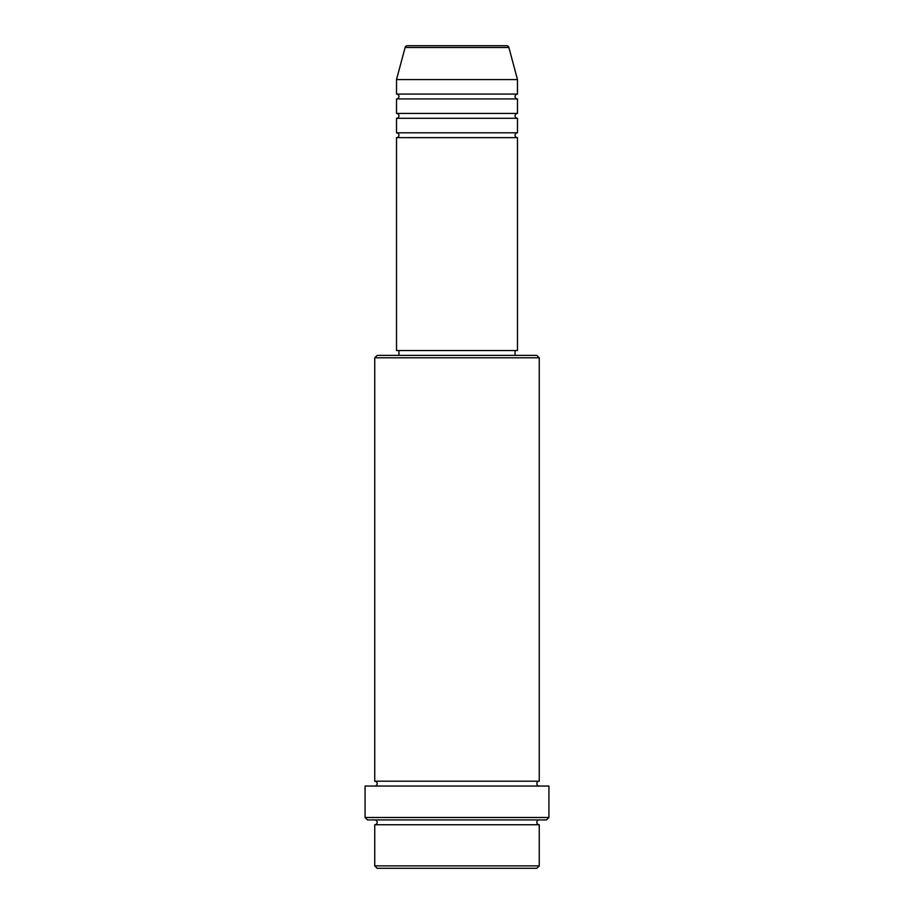 <?xml version="1.0" encoding="UTF-8"?>
<svg xmlns="http://www.w3.org/2000/svg" width="914" height="914" viewBox="0 0 914 914"><rect width="100%" height="100%" fill="white"/><g stroke="black" fill="none" stroke-linecap="round" stroke-linejoin="round"><path stroke-width="0.69" stroke-dasharray="4.57 3.43" d="M396.516 137.637L517.484 137.637M396.516 132.804L517.484 132.804M396.516 118.283L517.484 118.283M396.516 113.439L517.484 113.439M396.516 98.929L517.484 98.929M396.516 94.085L517.484 94.085M374.74 824.748L539.26 824.748M539.26 819.915L374.74 819.915L539.26 819.915M374.74 781.196L539.26 781.196M374.74 786.04L539.26 786.04L374.74 786.04M515.062 350.542L398.938 350.542L515.062 350.542M515.062 355.386L398.938 355.386L515.062 355.386M396.516 79.575L517.484 79.575M506.55 45.7L407.45 45.7M377.162 868.3L536.838 868.3M539.26 865.878L374.74 865.878M367.485 819.915L546.515 819.915M365.063 786.04L548.937 786.04M548.937 817.493L365.063 817.493M374.74 357.808L539.26 357.808M536.838 355.386L377.162 355.386M396.516 350.542L517.484 350.542M405.108 47.494L508.892 47.494"/><path stroke-width="1.37" d="M508.892 47.494L405.108 47.494A2.422 2.422 0 0 1 407.45 45.7L506.55 45.7A2.422 2.422 0 0 1 508.892 47.494L517.484 79.575L396.516 79.575L396.516 94.085A2.422 2.422 0 0 1 398.938 96.507A2.422 2.422 0 0 1 396.516 98.929L396.516 113.439A2.422 2.422 0 0 1 398.938 115.861A2.422 2.422 0 0 1 396.516 118.283L396.516 132.804A2.422 2.422 0 0 1 398.938 135.215A2.422 2.422 0 0 1 396.516 137.637L396.516 350.542L517.484 350.542L517.484 137.637L396.516 137.637M517.484 79.575L517.484 94.085A2.422 2.422 0 0 0 515.062 96.507A2.422 2.422 0 0 0 517.484 98.929L517.484 113.439A2.422 2.422 0 0 0 515.062 115.861A2.422 2.422 0 0 0 517.484 118.283L517.484 132.804A2.422 2.422 0 0 0 515.062 135.215A2.422 2.422 0 0 0 517.484 137.637M536.838 868.3L377.162 868.3L374.74 865.878L539.26 865.878L536.838 868.3M374.74 357.808L377.162 355.386L536.838 355.386L539.26 357.808L374.74 357.808L374.74 781.196A2.422 2.422 0 0 1 377.162 783.618A2.422 2.422 0 0 1 374.74 786.04M546.515 819.915L367.485 819.915L365.063 817.493L548.937 817.493L546.515 819.915M374.74 819.915A2.422 2.422 0 0 1 377.162 822.326A2.422 2.422 0 0 1 374.74 824.748L374.74 865.878M539.26 819.915A2.422 2.422 0 0 0 536.838 822.326A2.422 2.422 0 0 0 539.26 824.748L374.74 824.748M539.26 357.808L539.26 781.196A2.422 2.422 0 0 0 536.838 783.618A2.422 2.422 0 0 0 539.26 786.04M517.484 118.283L396.516 118.283M517.484 132.804L396.516 132.804M398.938 350.542L398.938 355.386M515.062 350.542L515.062 355.386M539.26 781.196L374.74 781.196M548.937 817.493L548.937 786.04L365.063 786.04L365.063 817.493M539.26 824.748L539.26 865.878M405.108 47.494L396.516 79.575M517.484 94.085L396.516 94.085M517.484 98.929L396.516 98.929M517.484 113.439L396.516 113.439"/></g></svg>
